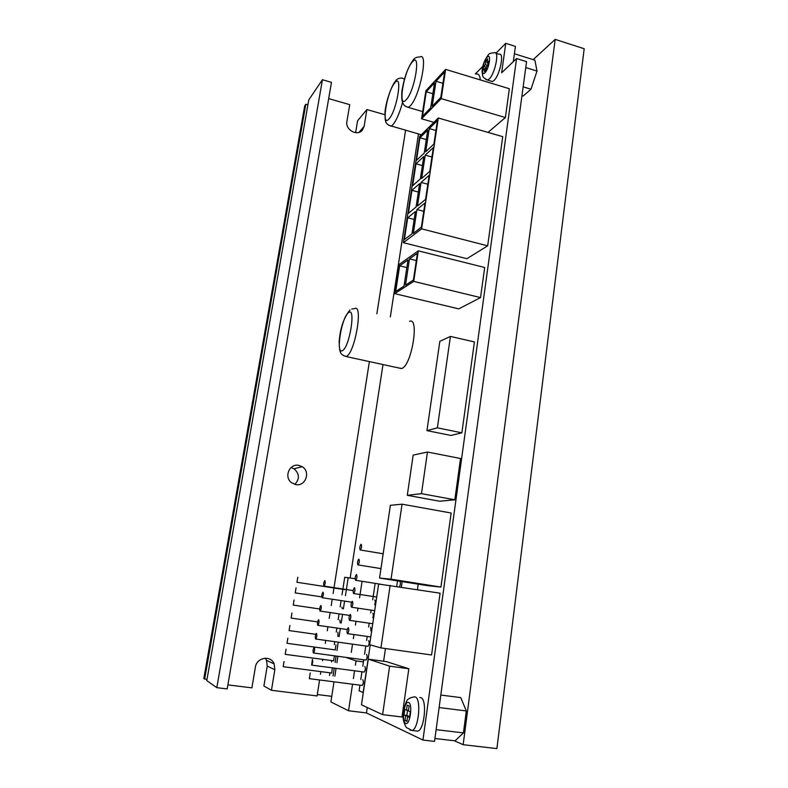 <?xml version="1.0" encoding="UTF-8"?>
<svg xmlns="http://www.w3.org/2000/svg" width="788" height="788" viewBox="0 0 788 788"><rect width="100%" height="100%" fill="white"/><g stroke="black" fill="none" stroke-linecap="round" stroke-linejoin="round"><path stroke-width="1.18" d="M490.707 81.036L492.421 81.558L493.889 80.573C500.035 75.333 504.665 51.693 499.04 54.303L495.938 53.338M415.946 730.929L417.798 731.146C424.594 729.737 427.303 699.045 420.841 697.666L419.876 697.538M296.948 582.293L297.775 577.249L296.948 582.293M295.224 592.911L296.052 587.848L295.224 592.911M293.234 605.105L294.062 600.013L293.234 605.105M291.117 618.107L291.944 612.995L291.117 618.107M339.884 619.969L340.16 622.855M289.078 630.587L289.915 625.455L289.078 630.587M337.934 636.428L337.934 632.271M287.009 643.323L287.847 638.162L287.009 643.323M335.195 649.903L335.974 644.83M285.207 654.365L286.054 649.184L285.207 654.365M333.511 660.817L334.516 655.862M283.188 666.717L284.035 661.516L283.188 666.717M331.64 673.031L332.378 667.909M324.863 580.598L324.745 580.618C323.592 582.588 323.336 584.43 323.986 586.124L324.104 586.105C325.267 584.125 325.513 582.283 324.863 580.598M323.031 592.202L322.903 592.221C321.75 594.191 321.504 596.033 322.144 597.757L322.272 597.737C323.425 595.758 323.681 593.916 323.031 592.202M320.923 605.529L320.785 605.548C319.642 607.499 319.396 609.351 320.036 611.104L320.174 611.084C321.317 609.124 321.563 607.272 320.923 605.529M318.667 619.752L318.529 619.762C317.397 621.712 317.15 623.574 317.781 625.357L317.928 625.337C319.061 623.387 319.307 621.515 318.667 619.752M370.981 630.981L370.656 627.268M316.51 633.414L316.362 633.424C315.23 635.355 314.983 637.226 315.614 639.038L315.771 639.029C316.894 637.088 317.14 635.207 316.51 633.414M367.779 646.278L368.035 646.318C369.257 644.407 369.483 642.565 368.695 640.762L368.626 640.752M314.304 647.342L314.146 647.352C313.033 649.282 312.787 651.164 313.407 653.006L313.565 652.996C314.688 651.055 314.934 649.174 314.304 647.342M365.731 660.068L365.996 660.098C367.208 658.207 367.425 656.345 366.647 654.523L366.558 654.513M312.393 659.438L311.654 665.111C312.767 663.181 313.013 661.29 312.393 659.438M363.957 672.026L364.214 672.065C365.425 670.174 365.642 668.303 364.864 666.451L364.755 666.441M310.245 672.972L309.349 678.685L310.245 672.972M361.978 685.412L362.234 685.452C363.435 683.57 363.642 681.689 362.874 679.817L362.746 679.798M361.131 544.262L361.012 544.281C359.702 546.409 359.446 548.32 360.244 550.024L360.372 550.004C361.682 547.867 361.938 545.946 361.131 544.262M358.855 559.145L358.727 559.165C357.427 561.283 357.171 563.203 357.969 564.947L358.097 564.917C359.407 562.79 359.653 560.869 358.855 559.145M356.501 574.521L356.363 574.541C355.073 576.639 354.827 578.579 355.615 580.352L355.752 580.323C357.053 578.215 357.299 576.274 356.501 574.521M354.492 587.7L354.344 587.72C353.054 589.808 352.807 591.758 353.595 593.561L353.743 593.541C355.033 591.433 355.28 589.493 354.492 587.7M352.403 601.362L352.246 601.382C350.965 603.46 350.719 605.411 351.497 607.243L351.655 607.233C352.935 605.135 353.182 603.184 352.403 601.362M350.394 614.463L350.236 614.482C348.966 616.551 348.72 618.511 349.498 620.373L349.665 620.353C350.936 618.275 351.182 616.315 350.394 614.463M348.365 627.731L348.197 627.75C346.937 629.799 346.69 631.779 347.459 633.67L347.636 633.65C348.897 631.582 349.143 629.612 348.365 627.731M486.117 69.777L484.374 71.501L484.807 68.428L483.113 70.112L483.655 66.33L485.349 64.636L485.92 60.666L487.664 58.903L487.102 62.882L488.934 61.04L488.393 64.862L486.551 66.694L486.117 69.777M362.056 581.357L359.564 597.767M357.988 608.218L357.565 610.976M355.999 621.318L355.427 625.071M353.979 634.596L353.369 638.605M352.522 644.18L351.281 652.415M417.433 589.631L418.211 584.164M440.925 587.08L428.111 585.73L379.55 578.037L390.375 505.295L402.047 504.182L451.14 513.018L440.925 587.08L391.045 579.17L379.55 578.037M431.568 654.976L440.088 593.187L378.654 584.026L369.631 644.673L380.949 647.913L431.568 654.976M480.532 297.588L484.689 267.506L418.3 250.84L399.171 264.453L394.68 293.638L413.7 281.395L480.532 297.588L458.764 308.866L394.68 293.638M399.073 368.035L401.86 368.459C411.799 365.277 419.659 316.53 409.533 321.327M488.018 132.394L505.374 117.55L509.353 88.729L445.624 69.383L425.875 90.768L421.56 118.801L433.902 122.347M487.673 245.836L466.89 258.7L403.377 242.674L419.699 136.383L438.305 118.003L502.734 136.659L487.673 245.836L421.61 228.835L403.377 242.674M461.876 432.819L474.415 341.933L450.411 336.427L439.832 341.352L426.948 430.612L450.923 435.449L461.876 432.819L437.389 427.845L450.411 336.427M454.843 499.799L460.527 458.498L427.46 452.026L413.168 455.09L407.288 495.317L439.645 501.217L454.843 499.799L421.481 493.662L427.46 452.026M408.824 668.746L386.494 661.634L368.272 659.152L361.475 704.836L382.604 714.637L389.627 666.155L408.824 668.746L401.998 716.991L382.604 714.637M480.355 79.923C479.853 75.303 478.405 73.353 475.982 74.062M475.351 73.875L482.808 66.389M495.879 53.259L505.758 43.34L501.641 72.772L516.573 58.539L422.949 740.06L434.533 741.4L526.561 61.661L516.573 58.539M418.487 133.93L390.336 316.894M382.998 364.548L350.158 577.959M363.701 659.93L363.14 659.743M333.984 681.847L330.891 701.95L348.542 710.766L366.45 712.933L367.257 707.516M366.45 712.933L422.949 740.06M383.618 661.24L385.47 648.544M399.644 265.822L395.704 291.481L404.017 286.093L408.007 259.912L399.644 265.822L406.835 267.585M409.474 258.868L405.485 285.148L413.404 280.016L417.433 253.244L409.474 258.868L416.33 260.572M413.7 281.395L418.3 250.84M407.711 217.793L404.362 239.601L412.006 233.75L415.384 211.548L407.711 217.793L414.183 219.478M411.927 190.332L408.391 213.321L416.074 206.998L419.64 183.594L411.927 190.332L418.349 192.045M415.995 163.796L412.626 185.722L420.359 178.906L423.757 156.585L415.995 163.796L422.388 165.559M416.951 209.509L425.018 202.94L421.363 227.22L413.326 233.356L416.951 209.509L423.767 211.302M421.068 182.422L429.184 175.34L425.559 199.374L417.482 206.023L421.068 182.422L427.835 184.244M425.224 155.128L433.37 147.553L429.785 171.341L421.669 178.492L425.224 155.128L431.942 156.999M419.935 137.752L427.756 130.05L424.249 153.108L416.458 160.397L419.935 137.752L426.308 139.555M429.253 128.582L425.737 151.71L433.892 144.066L437.439 120.525L429.253 128.582L435.941 130.493M421.61 228.835L438.305 118.003M426.259 91.763L434.513 82.868L430.711 107.808L422.496 116.26L426.259 91.763L432.858 93.723M436.01 81.253L432.198 106.272L440.807 97.407L444.649 71.925L436.01 81.253L442.935 83.321M421.56 118.801L441.221 98.618L505.374 117.55M441.221 98.618L445.624 69.383M298.849 465.383C289.58 463.157 283.621 477.026 291.481 482.68L295.658 484.571C305.508 486.826 310.955 471.667 302.149 466.683L298.849 465.383M355.615 132.679L357.585 120.8L366.893 109.552L364.135 126.356L362.342 130.187C357.309 136.6 345.085 129.764 346.897 121.51L349.734 104.646L328.665 98.618M513.323 61.641L515.421 46.403L505.758 43.34M305.833 104.223L204.634 679.069L203.816 678.498L304.71 105.878L305.833 104.223L307.911 104.814M308.778 99.879L322.43 79.726L331.462 82.356L227.18 688.939L216.818 687.668L206.781 680.596L308.778 99.879M227.87 684.89L251.904 687.865L255.371 667.219C256.583 657.34 270.885 654.897 274.165 663.92L274.835 669.741L271.456 690.288L263.911 686.003L267.211 666.057L266.571 660.413L265.231 658.167M271.456 690.288L317.091 695.952L319.583 679.995M405.574 130.266L376.861 313.782M369.385 361.584L333.117 593.492M332.211 599.274L331.226 605.548M330.123 612.591L329.217 618.413M327.906 626.805L327.286 630.764M325.769 640.457L325.316 643.353M322.804 659.408L322.587 660.797M320.893 671.642L320.47 674.301M366.893 109.552L384.82 114.684M317.308 694.543L331.758 696.336M521.952 95.742L523.074 96.087L530.994 89.231L537.002 71.058L534.894 60.193L514.406 53.761M434.927 738.494L455.05 740.838L463.442 732.899L466.319 710.943L460.753 697.607L440.807 695.046M454.331 740.75L463.157 744.699L496.903 748.6L584.184 48.738L555.185 39.4L463.157 744.699M533.18 59.652L555.185 39.4M291.048 467.55L294.013 468.761C299.538 473.706 299.804 478.907 294.82 484.384M204.634 679.069L206.998 679.364M322.43 79.726L216.818 687.668M426.948 430.612L437.389 427.845M407.288 495.317L421.481 493.662M380.949 647.913L390.139 585.346M391.045 579.17L402.047 504.182M401.358 587.109L402.146 581.613M396.709 586.38L397.507 580.884M399.486 586.814C400.57 584.381 400.678 582.568 399.792 581.377M389.627 666.155L368.272 659.152M355.408 665.19L356.058 660.905L363.416 661.9M348.542 710.766L352.541 684.23M353.388 678.586L354.561 670.815M356.058 660.905L345.883 657.409M334.861 676.173L336.062 668.362M336.929 662.718L337.914 656.325M359.939 685.176L359.092 690.81L363.14 692.534L370.232 644.84M375.137 583.415L372.694 599.766M371.138 610.178L370.724 612.926M369.188 623.239L368.626 626.982M367.208 636.477L366.617 640.467M365.78 646.032L364.558 654.237M363.721 659.822L362.776 666.175M361.938 671.79L360.776 679.542M374.714 604.731C375.433 602.406 375.452 600.86 374.753 600.082M372.813 617.762C373.473 615.467 373.473 613.96 372.793 613.241M329.512 675.474L329.926 672.824M331.6 662.009L331.817 660.61M334.299 644.604L334.742 641.708M336.24 632.035L336.85 628.085M338.151 619.713L339.047 613.901M340.14 606.878L341.106 600.614M342.002 594.851L344.72 577.279L355.102 578.737M348.207 577.653L345.44 595.62M344.583 601.136L343.391 608.868M342.534 614.413L341.214 623.013M340.347 628.588L339.116 636.596M338.249 642.19L336.978 650.455M336.112 656.079L335.127 662.481M334.25 668.125L333.048 675.937M344.573 589.621L297.046 582.283M342.278 608.7L341.864 607.134M466.319 710.943L439.113 707.545M463.442 732.899L436.119 729.658M406.943 721.404L407.613 716.637L409.524 717.484L410.331 711.751L408.411 710.934L409.11 705.93L407.189 705.132L406.49 710.116L404.796 709.397L403.998 715.051L405.692 715.79L405.022 720.537L406.943 721.404M409.612 716.883L407.613 716.637M407.032 720.774L405.022 720.537M407.563 710.254L406.844 715.396L408.548 716.134L408.46 716.735M408.548 716.134L405.692 715.79M406.844 715.396L403.998 715.051M408.489 710.362L406.49 710.116M537.002 71.058L525.763 67.561M530.994 89.231L523.153 86.838M486.245 68.871L484.807 68.428M485.822 68.743L486.058 67.069L483.655 66.33M485.349 64.636L487.762 65.374L486.058 67.069M487.762 65.374L488.067 63.188M487.348 61.109L485.92 60.666M488.609 63.355L487.102 62.882M488.452 54.717C488.984 53.574 490.914 52.944 494.234 52.806C499.809 50.166 495.159 73.836 489.072 79.105L487.614 80.09L485.832 79.45M487.151 57.248C482.857 61.287 480.542 77.391 484.935 72.772C489.269 68.812 491.604 52.382 487.151 57.248M417.798 731.146L412.065 730.476L406.381 727.56C402.717 721.444 402.018 714.598 404.293 707.023C407.169 700.433 405.84 699.005 413.73 696.927L415.158 696.937C421.55 698.316 418.792 729.058 412.065 730.476L409.996 730.092M408.578 702.512C404.313 700.266 401.259 721.838 405.643 723.374C409.957 725.906 413.06 703.723 408.578 702.512M351.803 308.985L354.59 308.64C363.426 303.429 355.043 352.857 346.405 356.412L343.844 355.831M342.484 350.601C349.576 347.4 356.127 306.532 348.631 312.59C341.647 316.53 335.314 355.368 342.484 350.601M422.673 111.581L408.273 107.404C405.515 106.38 403.968 105.395 403.653 104.43C401.841 102.223 401.289 97.584 402.018 90.522C404.274 77.332 407.957 67.207 413.06 60.154C414.429 57.967 416.724 56.913 419.955 56.982C428.682 51.712 419.797 96.628 410.272 105.828L408.273 107.404L405.682 106.41M406.244 99.712C415.03 90.709 421.304 50.383 412.144 62.193C403.545 71.738 397.447 110.103 406.244 99.712M402.53 102.47C399.585 113.167 396.344 120.603 392.838 124.79L391.094 126.169C385.47 123.617 385.046 123.223 385.007 112.044C385.953 101.366 391.478 85.528 395.625 80.957C396.709 79.027 398.856 78.061 402.067 78.051L404.461 79.115M388.976 118.949C397.004 110.753 403.131 72.072 394.739 82.917C386.869 91.625 380.919 128.493 388.976 118.949M359.013 132.345L364.135 126.356M274.835 669.741L267.211 666.057M421.353 134.748L388.819 125.322M492.421 81.558L487.614 80.09C481.399 76.791 483.034 76.328 482.089 71.797C482.118 66.222 484.157 60.607 488.205 54.963M274.165 663.92L266.571 660.413M350.03 309.95C343.765 317.672 340.13 328.31 339.145 341.884C339.608 353.654 340.288 354.344 346.149 356.54L401.555 368.577M294.013 468.761L302.149 466.683M347.636 633.65L370.784 636.94M349.665 620.353L372.754 623.722M351.655 607.233L374.694 610.67M353.743 593.541L376.723 597.058M355.752 580.323L381.264 584.332M358.097 564.917L380.949 568.601M360.372 550.004L383.155 553.767M309.517 678.675L362.234 685.452M311.654 665.111L364.214 672.065M313.565 652.996L365.996 660.098M315.771 639.029L368.035 646.318M317.928 625.337L347.272 629.543M320.174 611.084L349.576 615.418M322.272 597.737L351.655 602.17M324.104 586.105L353.191 590.586M283.325 666.717L331.837 673.06M285.335 654.355L333.718 660.846M287.127 643.313L335.392 649.933M289.196 630.577L315.771 634.32M291.225 618.097L317.594 621.89M293.343 605.085L319.662 608.976M295.323 592.901L321.77 596.9"/></g></svg>
